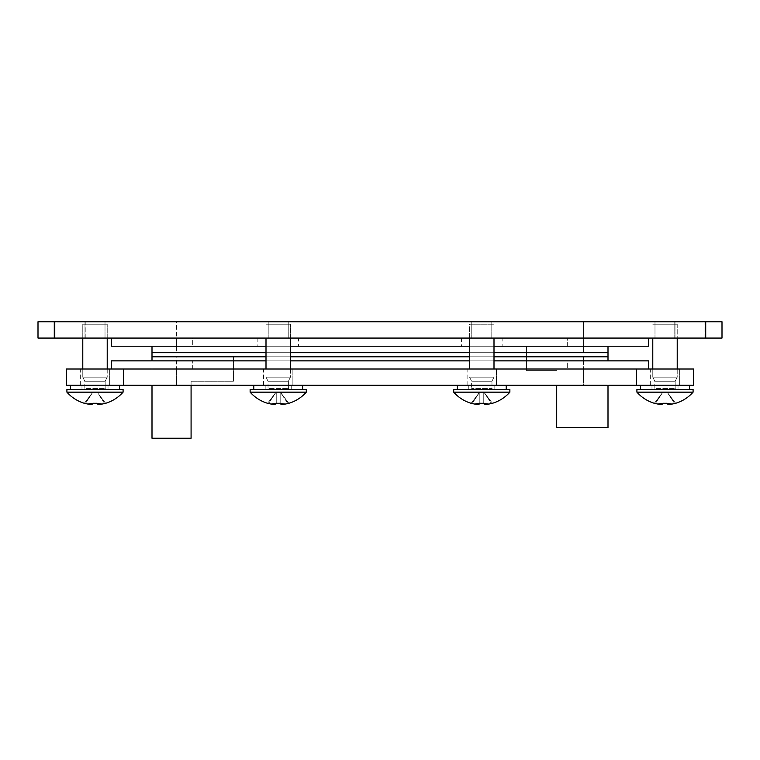 <?xml version="1.0" encoding="UTF-8"?>
<svg xmlns="http://www.w3.org/2000/svg" width="760" height="760" viewBox="0 0 760 760"><rect width="100%" height="100%" fill="white"/><g stroke="black" fill="none" stroke-linecap="round" stroke-linejoin="round"><path stroke-width="0.57" stroke-dasharray="3.8 2.85" d="M105.013 338.067L105.013 321.774L84.987 321.774L105.013 321.774L84.987 321.774L105.013 321.774L105.013 338.067L84.987 338.067L105.013 338.067M491.796 338.067L491.796 321.774L471.77 321.774L491.796 321.774L471.77 321.774L491.796 321.774L491.796 338.067L471.77 338.067L491.796 338.067M675.013 338.067L675.013 321.774L654.987 321.774L675.013 321.774L654.987 321.774L675.013 321.774L675.013 338.067L654.987 338.067L675.013 338.067M288.23 338.067L288.23 321.774L268.204 321.774L288.23 321.774L268.204 321.774L288.23 321.774L288.23 338.067L268.204 338.067L288.23 338.067M85.224 338.067L85.224 321.774L55.917 321.774L85.224 321.774L55.917 321.774L85.224 321.774L85.224 338.067L55.917 338.067L85.224 338.067M704.083 338.067L704.083 321.774L674.775 321.774L704.083 321.774L674.775 321.774L704.083 321.774L704.083 338.067L674.775 338.067L704.083 338.067M705.717 321.774L722 321.774L722 338.067L705.717 338.067L705.717 321.774L54.283 321.774L54.283 338.067L38 338.067L38 321.774L54.283 321.774M176.424 321.774L583.575 321.774L176.424 321.774L176.424 338.067L583.575 338.067L176.424 338.067L192.717 338.067L176.424 338.067L176.424 346.209L176.424 321.774M54.283 338.067L705.717 338.067M583.575 321.774L583.575 346.209L567.283 346.209L583.575 346.209L583.575 338.067L567.283 338.067L583.575 338.067L583.575 321.774M502.142 346.209L461.424 346.209L502.142 346.209L502.142 338.067L461.424 338.067L502.142 338.067M298.576 346.209L257.858 346.209L298.576 346.209L298.576 338.067L257.858 338.067L298.576 338.067M192.717 346.209L567.283 346.209L192.717 346.209L192.717 338.067L567.283 338.067L192.717 338.067L192.717 346.209M111.283 338.067L111.283 346.209L648.717 346.209L648.717 338.067L111.283 338.067L648.717 338.067M494 346.209L469.575 346.209M290.424 346.209L266 346.209M526.575 370.633L556.7 370.633L526.575 370.633L526.575 346.209L152 346.209L152 352.726L526.575 352.726L526.575 370.633M152 346.209L608 346.209L608 427.633L556.7 427.633L556.7 385.291M608 346.209L526.575 346.209L526.575 352.726L608 352.726L608 385.291M494 352.726L469.575 352.726L494 352.726M290.424 352.726L266 352.726L290.424 352.726M176.424 352.726L583.575 352.726L176.424 352.726L176.424 346.209L583.575 346.209L176.424 346.209L176.424 352.726M583.575 352.726L583.575 346.209L583.575 352.726M608 352.726L608 356.791L152 356.791L608 356.791L608 360.867L152 360.867L233.424 360.867L233.424 381.226L191.083 381.226L191.083 438.226L152 438.226L152 352.726L608 352.726M494 356.791L469.575 356.791L494 356.791M290.424 356.791L266 356.791L290.424 356.791M191.083 385.291L191.083 381.226L233.424 381.226L233.424 356.791L233.424 360.867L608 360.867M152 360.867L152 385.291M176.424 360.867L583.575 360.867L176.424 360.867L176.424 356.791L583.575 356.791L176.424 356.791L176.424 369.008L192.717 369.008L176.424 369.008L176.424 360.867L192.717 360.867L176.424 360.867M583.575 360.867L583.575 356.791L583.575 360.867L567.283 360.867L583.575 360.867L583.575 369.008L583.575 360.867M567.283 369.008L192.717 369.008L567.283 369.008L567.283 360.867L192.717 360.867L567.283 360.867L567.283 369.008M111.283 369.008L111.283 360.867L648.717 360.867L648.717 369.008L111.283 369.008L648.717 369.008M266 360.867L290.424 360.867M469.575 360.867L494 360.867M650.341 385.291L650.341 369.008L679.658 369.008L650.341 369.008L679.658 369.008L650.341 369.008L650.341 385.291L679.658 385.291L650.341 385.291M263.558 385.291L263.558 369.008L292.875 369.008L263.558 369.008L292.875 369.008L263.558 369.008L263.558 385.291L292.875 385.291L263.558 385.291M80.341 385.291L80.341 369.008L109.659 369.008L80.341 369.008L109.659 369.008L80.341 369.008L80.341 385.291L109.659 385.291L80.341 385.291M467.124 385.291L467.124 369.008L496.442 369.008L467.124 369.008L496.442 369.008L467.124 369.008L467.124 385.291L496.442 385.291L467.124 385.291M123.5 385.291L66.5 385.291L66.5 369.008L123.5 369.008L123.5 385.291L636.5 385.291L636.5 369.008L123.5 369.008M636.5 369.008L693.5 369.008L693.5 385.291L636.5 385.291M583.575 369.008L176.424 369.008L583.575 369.008L583.575 385.291L176.424 385.291L583.575 385.291L583.575 369.008M176.424 369.008L176.424 385.291L176.424 369.008M481.783 385.291L506.217 385.291L481.783 385.291M481.783 389.367L506.217 389.367L481.783 389.367M278.217 389.367L253.783 389.367L278.217 389.367M278.217 385.291L253.783 385.291L278.217 385.291M95 385.291L70.576 385.291L95 385.291M95 389.367L70.576 389.367L95 389.367M665 385.291L640.575 385.291L665 385.291M665 389.367L640.575 389.367L665 389.367M509.875 392.151A37.459 37.459 0 0 1 492.413 403.294L492.385 403.247A37.401 37.401 0 0 1 491.425 403.522A37.401 37.401 0 0 0 492.385 403.247L483.759 391.951L483.749 403.522C484.272 404.615 486.837 404.615 491.425 403.522L483.759 391.941L483.749 403.247A34.998 27.825 -0 0 1 479.816 403.247L479.816 391.941L479.816 403.522L479.816 391.941L472.14 403.522L474.686 404.073L472.14 403.522A37.401 37.401 0 0 1 471.19 403.247L471.152 403.294A37.459 37.459 0 0 1 453.691 392.151L509.875 392.151L453.691 392.151L453.691 389.367L509.875 389.367L453.691 389.367L509.875 389.367L509.875 392.151L453.691 392.151M483.749 403.522L483.759 391.941L492.385 403.247L483.759 391.941L479.816 391.941L483.749 391.941L491.425 403.522L483.759 391.951L483.749 403.247A34.998 27.825 0 0 1 479.816 403.247L479.816 391.951L471.19 403.247A37.401 37.401 0 0 0 472.14 403.522L479.807 391.951L471.19 403.247L479.807 391.951L479.816 403.247A34.998 27.825 0 0 0 483.749 403.247L483.759 391.941L491.425 403.522L488.889 404.073M479.816 391.941L479.816 403.522L479.816 391.941L483.759 391.941L479.816 391.941M492.774 389.367A0.817 0.817 0 0 1 491.967 388.55L471.608 388.55L491.967 388.55L471.608 388.55L491.967 388.55L491.967 381.226L471.608 381.226L491.967 381.226L471.608 381.226L471.608 388.55L470.791 389.367L492.774 389.367L470.791 389.367A0.817 0.817 0 0 0 471.608 388.55L471.608 381.226L491.967 381.226L491.967 388.55L492.774 389.367L470.791 389.367L492.774 389.367M494 369.008L494 377.15L469.575 377.15L494 377.15L469.575 377.15L471.608 381.226L469.575 377.15L494 377.15L491.967 381.226L494 377.15L494 324.226L469.575 324.226L494 324.226L469.575 324.226L469.575 369.008M268.574 403.522L276.241 391.941L276.25 403.522L276.241 391.941L268.574 403.522L271.111 404.073L268.574 403.522A37.401 37.401 0 0 1 267.615 403.247A37.401 37.401 0 0 0 268.574 403.522L276.241 391.951L276.25 403.247A34.998 27.825 0 0 0 280.183 403.247A34.998 27.825 0 0 1 276.25 403.247L276.25 391.951L267.615 403.247L276.241 391.941L280.193 391.951L280.183 403.522L280.183 391.941L276.241 391.941L276.25 403.522L276.241 391.941L268.574 403.522M287.859 403.522L280.183 391.951L280.183 403.247L280.183 391.951L288.809 403.247L280.193 391.951L287.859 403.522A37.401 37.401 0 0 0 288.809 403.247A37.401 37.401 0 0 1 287.859 403.522L285.313 404.073M288.848 403.294A37.459 37.459 0 0 0 306.308 392.151L250.126 392.151A37.459 37.459 0 0 0 267.587 403.294L276.241 391.951L276.25 403.247L276.25 391.951L267.615 403.247M290.424 369.008L290.424 377.15L288.392 381.226L288.392 388.55L289.209 389.367L267.226 389.367A0.817 0.817 0 0 0 268.033 388.55L288.392 388.55L268.033 388.55L288.392 388.55L268.033 388.55L268.033 381.226L288.392 381.226L268.033 381.226L288.392 381.226L288.392 388.55L289.209 389.367L267.226 389.367A0.817 0.817 0 0 0 268.033 388.55L268.033 381.226L266 377.15L290.424 377.15L266 377.15L290.424 377.15L288.392 381.226L268.033 381.226L266 377.15L266 324.226L290.424 324.226L266 324.226L290.424 324.226L290.424 377.15L266 377.15L266 369.008M250.126 392.151L250.126 389.367L306.308 389.367L250.126 389.367L306.308 389.367L306.308 392.151M85.357 403.522L93.034 391.941L85.357 403.522L87.894 404.073L85.357 403.522A37.401 37.401 0 0 1 84.398 403.247A37.401 37.401 0 0 0 85.357 403.522L93.024 391.951L84.398 403.247L93.034 391.941L96.976 391.951L93.034 391.941L85.357 403.522M93.034 391.951L93.034 403.247A34.998 27.825 0 0 0 96.966 403.247A34.998 27.825 0 0 1 93.034 403.247L93.034 391.951M104.642 403.522L96.976 391.951L105.602 403.247L96.976 391.951L104.642 403.522A37.401 37.401 0 0 0 105.602 403.247A37.401 37.401 0 0 1 104.642 403.522L102.106 404.073M105.63 403.294A37.459 37.459 0 0 0 123.091 392.151L66.909 392.151A37.459 37.459 0 0 0 84.37 403.294L93.024 391.951L84.398 403.247M96.966 403.247L96.966 391.941L96.966 403.247A34.998 27.825 0 0 1 93.034 403.247M107.217 369.008L107.217 377.15L105.174 381.226L105.174 388.55L105.991 389.367L84.008 389.367A0.817 0.817 0 0 0 84.826 388.55L105.174 388.55L84.826 388.55L105.174 388.55L84.826 388.55L84.826 381.226L105.174 381.226L84.826 381.226L105.174 381.226L105.174 388.55L105.991 389.367L84.008 389.367A0.817 0.817 0 0 0 84.826 388.55L84.826 381.226L82.783 377.15L107.217 377.15L82.783 377.15L107.217 377.15L105.174 381.226L84.826 381.226L82.783 377.15L82.783 324.226L107.217 324.226L82.783 324.226L107.217 324.226L107.217 377.15L82.783 377.15L82.783 369.008M66.909 392.151L66.909 389.367L123.091 389.367L66.909 389.367L123.091 389.367L123.091 392.151M105.602 403.247L96.976 391.951L105.602 403.247M93.034 391.941L96.966 391.941L93.034 391.941M107.217 338.067L107.217 324.226L82.783 324.226L82.783 338.067M280.183 403.247L280.183 391.941L280.183 403.522L280.183 391.951L288.809 403.247L280.183 391.941L280.183 403.247A34.998 27.825 0 0 1 276.25 403.247M276.241 391.941L280.183 391.941L276.241 391.941M290.424 338.067L290.424 324.226L266 324.226L266 338.067M472.14 403.522L479.807 391.951L472.14 403.522M471.19 403.247L479.807 391.951L479.816 403.522M479.816 403.247L479.816 391.951M483.759 391.951L492.385 403.247M469.575 338.067L469.575 324.226L494 324.226L494 338.067M655.357 403.522L663.033 391.941L655.357 403.522L657.894 404.073L655.357 403.522L663.024 391.951L654.398 403.247L663.033 391.941L666.976 391.951L663.033 391.941L655.357 403.522A37.401 37.401 0 0 1 654.398 403.247L654.398 403.247A37.401 37.401 0 0 0 655.357 403.522M663.033 391.951L663.033 403.247A34.998 27.825 0 0 0 666.966 403.247A34.998 27.825 0 0 1 663.033 403.247L663.033 391.951M675.63 403.294A37.459 37.459 0 0 0 693.091 392.151L636.908 392.151A37.459 37.459 0 0 0 654.369 403.294L663.024 391.951L654.398 403.247M666.966 403.247L666.966 391.941L674.642 403.522L666.976 391.951L675.602 403.247L666.966 391.941L666.966 403.247A34.998 27.825 0 0 1 663.033 403.247M677.217 369.008L677.217 377.15L675.174 381.226L675.174 388.55L675.991 389.367L654.008 389.367A0.817 0.817 0 0 0 654.825 388.55L675.174 388.55L654.825 388.55L675.174 388.55L654.825 388.55L654.825 381.226L675.174 381.226L654.825 381.226L675.174 381.226L675.174 388.55L675.991 389.367L654.008 389.367A0.817 0.817 0 0 0 654.825 388.55L654.825 381.226L652.783 377.15L677.217 377.15L652.783 377.15L677.217 377.15L675.174 381.226L654.825 381.226L652.783 377.15L652.783 369.008M693.091 392.151L693.091 389.367L636.908 389.367L693.091 389.367L636.908 389.367L636.908 392.151M652.783 338.067L652.783 377.15L677.217 377.15L677.217 324.226L652.783 324.226L677.217 324.226L652.783 324.226L677.217 324.226L677.217 338.067M674.642 403.522L666.976 391.951L674.642 403.522A37.401 37.401 0 0 0 675.602 403.247A37.401 37.401 0 0 1 674.642 403.522L672.106 404.073M675.602 403.247L666.976 391.951L675.602 403.247M663.033 391.941L666.966 391.941L663.033 391.941M567.283 346.209L567.283 338.067L567.283 346.209M192.717 369.008L192.717 360.867L192.717 369.008M84.987 321.774L84.987 338.067L84.987 321.774M471.77 321.774L471.77 338.067L471.77 321.774M654.987 321.774L654.987 338.067L654.987 321.774M268.204 321.774L268.204 338.067L268.204 321.774M55.917 321.774L55.917 338.067L55.917 321.774M674.775 321.774L674.775 338.067L674.775 321.774M461.424 338.067L461.424 346.209M257.858 338.067L257.858 346.209M679.658 369.008L679.658 385.291L679.658 369.008M292.875 369.008L292.875 385.291L292.875 369.008M109.659 369.008L109.659 385.291L109.659 369.008M496.442 369.008L496.442 385.291L496.442 369.008M494.817 389.367L494.817 385.291L494.817 389.367M468.758 389.367L468.758 385.291L468.758 389.367M506.217 389.367L506.217 385.291M457.358 389.367L457.358 385.291M265.183 385.291L265.183 389.367L265.183 385.291M291.241 385.291L291.241 389.367L291.241 385.291M253.783 385.291L253.783 389.367M302.642 385.291L302.642 389.367M108.024 389.367L108.024 385.291L108.024 389.367M81.975 389.367L81.975 385.291L81.975 389.367M119.424 389.367L119.424 385.291M70.576 389.367L70.576 385.291M678.024 389.367L678.024 385.291L678.024 389.367M651.975 389.367L651.975 385.291L651.975 389.367M640.575 385.291L640.575 389.367M689.424 385.291L689.424 389.367M280.183 403.522L280.183 391.951L280.183 403.522M96.966 403.522L96.966 391.951L96.966 403.522M666.966 403.522L666.966 391.951L666.966 403.522"/><path stroke-width="1.14" d="M705.717 338.067L722 338.067L722 321.774L705.717 321.774L705.717 338.067L54.283 338.067L54.283 321.774L705.717 321.774M54.283 321.774L38 321.774L38 338.067L54.283 338.067M111.283 338.067L111.283 346.209L266 346.209M648.717 338.067L648.717 346.209L494 346.209M469.575 346.209L290.424 346.209M556.7 385.291L556.7 427.633L608 427.633L608 385.291M608 346.209L608 352.726L494 352.726L608 352.726L608 356.791L494 356.791L608 356.791L608 360.867M469.575 352.726L290.424 352.726L469.575 352.726M152 346.209L152 352.726L266 352.726L152 352.726L152 360.867M469.575 356.791L290.424 356.791L469.575 356.791M266 356.791L152 356.791L266 356.791M152 385.291L152 438.226L191.083 438.226L191.083 385.291M494 360.867L648.717 360.867L648.717 369.008M266 360.867L111.283 360.867L111.283 369.008M290.424 360.867L469.575 360.867M123.5 369.008L66.5 369.008L66.5 385.291L123.5 385.291L123.5 369.008L636.5 369.008L636.5 385.291L693.5 385.291L693.5 369.008L636.5 369.008M636.5 385.291L123.5 385.291M479.816 403.247L479.816 403.522C479.294 404.615 476.738 404.615 472.14 403.522C476.738 404.615 479.294 404.615 479.816 403.522L474.686 404.073L479.816 403.247A34.998 27.825 0 0 0 483.749 403.247L483.749 403.522C484.272 404.615 486.837 404.615 491.425 403.522C486.837 404.615 484.281 404.615 483.749 403.522L488.889 404.073M492.385 403.247L492.385 403.247A37.401 37.401 0 0 1 491.425 403.522A37.401 37.401 0 0 0 492.385 403.247L492.413 403.294A37.459 37.459 0 0 0 509.875 392.151L453.691 392.151A37.459 37.459 0 0 0 471.152 403.294L471.19 403.247A37.401 37.401 0 0 0 472.14 403.522A37.401 37.401 0 0 1 471.19 403.247M276.25 403.247L271.111 404.073L276.25 403.522C275.728 404.615 273.163 404.615 268.574 403.522A37.401 37.401 0 0 1 267.615 403.247A37.401 37.401 0 0 0 268.574 403.522C273.163 404.615 275.728 404.615 276.25 403.522L276.25 403.247A34.998 27.825 0 0 0 280.183 403.247L280.183 403.522C280.706 404.615 283.262 404.615 287.859 403.522C283.262 404.615 280.706 404.615 280.183 403.522L280.183 403.522C280.706 404.615 283.262 404.615 287.859 403.522A37.401 37.401 0 0 0 288.809 403.247L288.848 403.294A37.459 37.459 0 0 0 306.308 392.151L250.126 392.151A37.459 37.459 0 0 0 267.587 403.294L267.615 403.247M285.313 404.073L280.183 403.522M93.034 403.247L87.894 404.073L93.034 403.522C92.511 404.615 89.956 404.615 85.357 403.522A37.401 37.401 0 0 1 84.398 403.247A37.401 37.401 0 0 0 85.357 403.522C89.956 404.615 92.511 404.615 93.034 403.522L93.034 403.247A34.998 27.825 0 0 0 96.966 403.247L96.966 403.522C97.489 404.615 100.044 404.615 104.642 403.522C100.054 404.615 97.498 404.615 96.966 403.522L96.966 403.522C97.489 404.615 100.044 404.615 104.642 403.522A37.401 37.401 0 0 0 105.602 403.247L105.63 403.294A37.459 37.459 0 0 0 123.091 392.151L66.909 392.151A37.459 37.459 0 0 0 84.37 403.294L84.398 403.247M102.106 404.073L96.966 403.522M105.63 403.294L105.602 403.247A37.401 37.401 0 0 1 104.642 403.522M66.909 392.151L66.909 389.367L123.091 389.367L123.091 392.151M107.217 338.067L107.217 369.008M288.848 403.294L288.809 403.247A37.401 37.401 0 0 1 287.859 403.522M250.126 392.151L250.126 389.367L306.308 389.367L306.308 392.151M290.424 338.067L290.424 369.008M453.691 392.151L453.691 389.367L509.875 389.367L509.875 392.151M494 338.067L494 369.008M663.033 403.247L657.894 404.073L663.033 403.522C662.511 404.615 659.956 404.615 655.357 403.522A37.401 37.401 0 0 1 654.398 403.247A37.401 37.401 0 0 0 655.357 403.522C659.956 404.615 662.511 404.615 663.033 403.522L663.033 403.247A34.998 27.825 0 0 0 666.966 403.247L666.966 403.522C667.489 404.615 670.044 404.615 674.642 403.522C670.054 404.615 667.498 404.615 666.966 403.522L666.966 403.522C667.489 404.615 670.044 404.615 674.642 403.522A37.401 37.401 0 0 0 675.602 403.247L675.63 403.294A37.459 37.459 0 0 0 693.091 392.151L636.908 392.151A37.459 37.459 0 0 0 654.369 403.294L654.398 403.247M675.63 403.294L675.602 403.247A37.401 37.401 0 0 1 674.642 403.522M636.908 392.151L636.908 389.367L693.091 389.367L693.091 392.151M677.217 338.067L677.217 369.008M672.106 404.073L666.966 403.522M70.576 385.291L70.576 389.367M119.424 385.291L119.424 389.367M302.642 389.367L302.642 385.291M253.783 389.367L253.783 385.291M457.358 385.291L457.358 389.367M506.217 385.291L506.217 389.367M689.424 389.367L689.424 385.291M640.575 389.367L640.575 385.291M82.783 369.008L82.783 338.067M266 369.008L266 338.067M469.575 369.008L469.575 338.067M652.783 369.008L652.783 338.067"/></g></svg>
